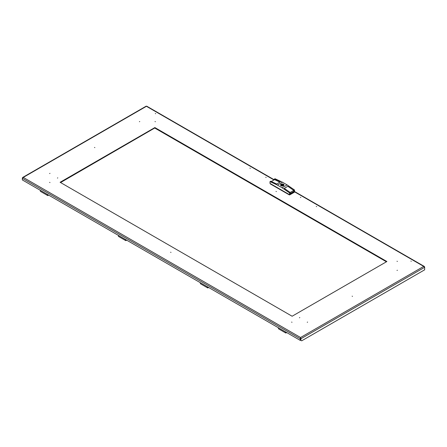 <?xml version="1.0" encoding="UTF-8"?>
<svg xmlns="http://www.w3.org/2000/svg" width="447" height="447" viewBox="0 0 447 447"><rect width="100%" height="100%" fill="white"/><g stroke="black" fill="none" stroke-linecap="round" stroke-linejoin="round"><path stroke-width="0.67" d="M249.94 168.133L250.27 168.323L249.94 168.133M155.327 113.51L155.651 113.7L155.327 113.51M265.786 177.286L266.116 177.476L265.786 177.286M316.627 206.637L316.297 206.447L316.627 206.637M411.24 261.26L410.91 261.07L411.24 261.26M300.781 197.485L300.451 197.295L300.781 197.485M57.445 178.051L57.775 177.861L57.445 178.051M299.451 317.772L299.781 317.582L299.451 317.772M94.853 147.627L94.524 147.437L94.853 147.627M397.361 261.434L397.031 261.244L397.361 261.434M397.361 270.256L397.031 270.446L397.361 270.256M155.025 121.523L155.355 121.713L155.025 121.523M139.743 121.523L139.414 121.713L139.743 121.523M276.358 191.573L276.028 191.383L276.358 191.573M49.639 182.37L49.969 182.56L49.639 182.37M49.639 173.542L49.969 173.352L49.639 173.542M352.147 296.171L352.476 296.361L352.147 296.171M170.972 252.421L170.642 252.231L170.972 252.421M291.975 322.281L291.645 322.091L291.975 322.281M307.257 322.281L307.586 322.091L307.257 322.281M154.88 127.568L386.895 261.517L292.12 316.236L60.105 182.281L154.88 127.568L154.88 127.926L386.582 261.696L154.88 127.926L60.574 182.555M146.108 106.487L23.278 177.409L300.568 337.502L300.892 338.753L300.568 337.502L300.244 338.753L300.557 338.575L300.557 340.195L300.244 340.379L300.244 338.753L22.35 178.314L23.278 177.409L22.685 177.448L22.495 178.023M300.568 337.859L300.557 338.575M22.35 177.94L22.35 179.94L300.244 340.379M300.568 337.502L423.722 266.395L424.65 267.3L424.65 269.826L301.669 340.826L300.892 340.379L300.892 338.753L424.65 267.3L424.65 266.932L294.523 191.802L289.527 194.685L270.01 183.421L270.01 181.616L270.714 181.208L276.699 184.013L280.291 181.94L274.307 179.135L274.307 179.772M300.58 338.575L300.892 340.379M273.994 179.951L146.756 106.487M282.035 185.131L282.599 184.997L282.035 185.131M281.135 185.65A1.604 0.922 0 0 0 281.398 185.773L281.806 185.533A1.039 0.598 0 0 0 283.309 184.997A1.039 0.598 0 0 0 283.197 184.728L283.61 184.494A1.604 0.922 0 0 0 283.141 184.22L282.727 184.46A1.039 0.598 0 0 0 281.23 184.997A1.039 0.598 0 0 0 281.336 185.265L280.928 185.499A1.604 0.922 0 0 0 281.135 185.65M280.504 185.041A1.766 1.023 180 0 1 281.057 184.343M281.018 185.717A1.766 1.023 180 0 1 280.504 184.997A1.766 1.023 180 0 1 281.593 184.052A1.766 1.023 180 0 1 283.515 184.276A1.766 1.023 180 0 1 284.035 184.997A1.766 1.023 180 0 1 282.945 185.941A1.766 1.023 180 0 1 281.018 185.717M283.515 184.365A1.766 1.023 180 0 1 284.035 185.041M294.171 192.003A0.508 0.291 180 0 1 294.104 192.372L289.885 194.803A0.508 0.291 180 0 1 289.17 194.803L270.435 183.985A0.508 0.291 180 0 1 270.362 183.622M271.318 181.493L274.542 179.633L279.939 182.141M284.253 188.377L287.84 186.293L284.247 188.371L290.232 192.478L289.527 192.886L282.113 187.79L287.108 184.907L294.523 189.997L293.824 190.405L293.824 191.489L290.232 193.562L290.232 192.478M287.84 186.293L293.824 190.405M290.198 192.456L293.774 190.388L293.824 191.489M290.232 193.506L293.774 191.461M289.527 194.685L289.527 192.886M294.523 191.802L294.523 189.997M287.108 184.907L282.426 182.203L275.006 178.733L274.307 179.135M282.426 182.203L277.431 185.086L282.113 187.79M277.431 185.086L270.01 181.616M287.84 186.304L293.774 190.388M281.336 185.751L281.336 185.265M282.727 185.533L282.727 184.46M283.141 185.321L283.141 184.22M283.197 185.265L283.197 184.728M386.426 261.791L154.88 128.11M286.46 332.417A0.782 0.453 -60 0 1 285.655 332.305A0.782 0.453 -60 0 1 285.717 331.987M278.52 327.835A1.106 0.637 120 0 0 278.632 328.886L285.661 332.942A1.106 0.637 120 0 0 286.622 332.512M285.549 331.892A1.106 0.637 120 0 0 285.661 332.942M285.655 332.261A0.676 0.391 120 0 0 285.795 332.523A0.676 0.391 120 0 0 286.32 332.339M208.391 287.348A0.782 0.453 -60 0 1 207.592 287.237A0.782 0.453 -60 0 1 207.648 286.918M200.457 282.767A1.106 0.637 120 0 0 200.569 283.817L207.592 287.874A1.106 0.637 120 0 0 208.559 287.443M207.481 286.823A1.106 0.637 120 0 0 207.592 287.874M207.592 287.186A0.676 0.391 120 0 0 207.732 287.455A0.676 0.391 120 0 0 208.252 287.27M48.354 194.953A0.782 0.453 -60 0 1 47.555 194.842A0.782 0.453 -60 0 1 47.611 194.523M40.42 190.372A1.106 0.637 120 0 0 40.532 191.422L47.555 195.479A1.106 0.637 120 0 0 48.522 195.048M47.443 194.428A1.106 0.637 120 0 0 47.555 195.479M47.555 194.791A0.676 0.391 120 0 0 47.695 195.06A0.676 0.391 120 0 0 48.22 194.87M126.423 240.022A0.782 0.453 -60 0 1 125.618 239.91A0.782 0.453 -60 0 1 125.68 239.592M118.489 235.44A1.106 0.637 120 0 0 118.595 236.491L125.624 240.547A1.106 0.637 120 0 0 126.59 240.117M125.512 239.497A1.106 0.637 120 0 0 125.624 240.547M125.624 239.866A0.676 0.391 120 0 0 125.758 240.128A0.676 0.391 120 0 0 126.283 239.944M283.437 184.32A1.654 0.955 180 0 1 283.437 185.673A1.654 0.955 180 0 1 281.096 185.673A1.654 0.955 180 0 1 281.096 184.32A1.654 0.955 180 0 1 283.437 184.32M289.885 194.479L289.885 194.803M294.104 192.372L294.104 192.048M289.17 194.803L289.17 194.479M270.435 183.661L270.435 183.985M22.685 177.448L146.141 106.174M146.722 106.174L274.251 179.8M294.523 191.506L424.315 266.44M282.599 184.997L282.599 185.566M284.035 185.086L283.493 184.315C281.962 183.784 280.967 184.041 280.504 185.086M281.94 184.997L281.94 185.566"/></g></svg>
